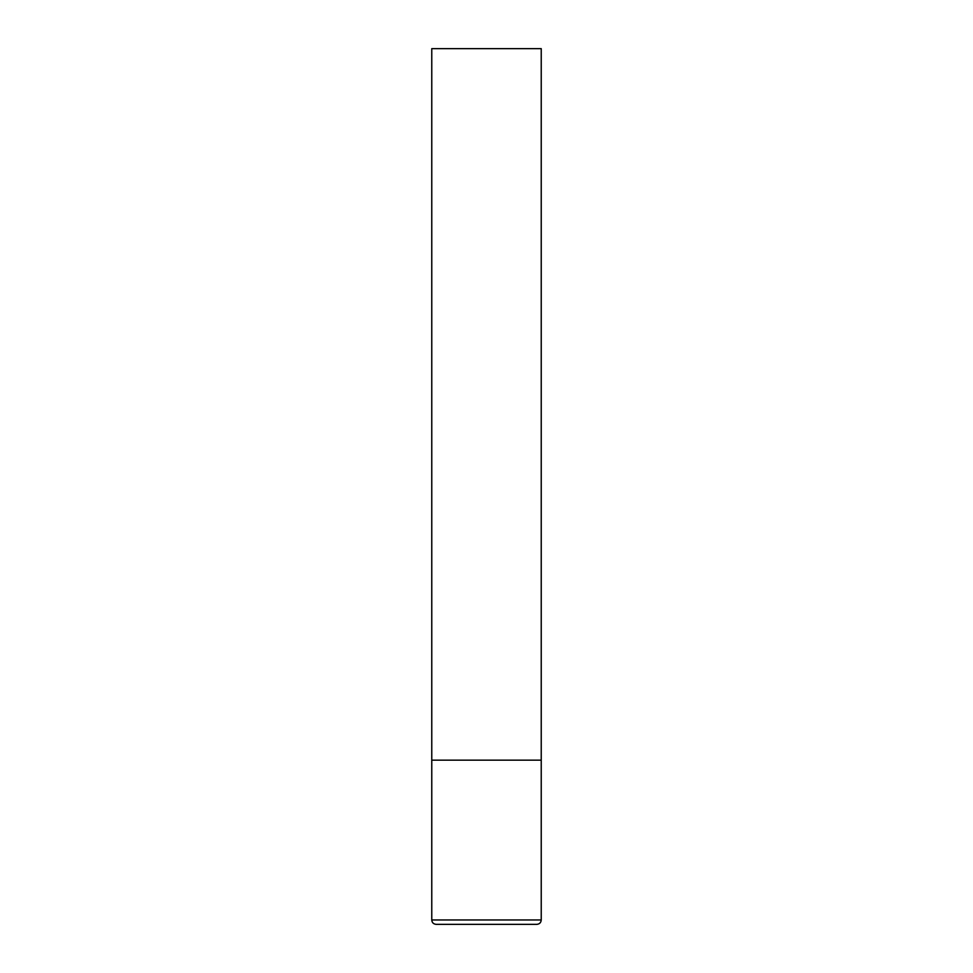 <?xml version="1.0" encoding="UTF-8"?>
<svg xmlns="http://www.w3.org/2000/svg" width="973" height="973" viewBox="0 0 973 973"><rect width="100%" height="100%" fill="white"/><g stroke="black" fill="none" stroke-linecap="round" stroke-linejoin="round"><path stroke-width="0.73" stroke-dasharray="4.87 3.65" d="M486.5 760.156L541.231 760.156L486.5 760.156M436.147 924.35L536.853 924.35M541.231 48.65L431.769 48.65M431.769 919.971L541.231 919.971"/><path stroke-width="1.46" d="M541.231 919.971L541.231 760.156L431.769 760.156L541.231 760.156L541.231 48.65L431.769 48.65L431.769 919.971C432 922.611 433.459 924.07 436.147 924.35L536.853 924.35C539.541 924.07 541 922.611 541.231 919.971L431.769 919.971"/></g></svg>

